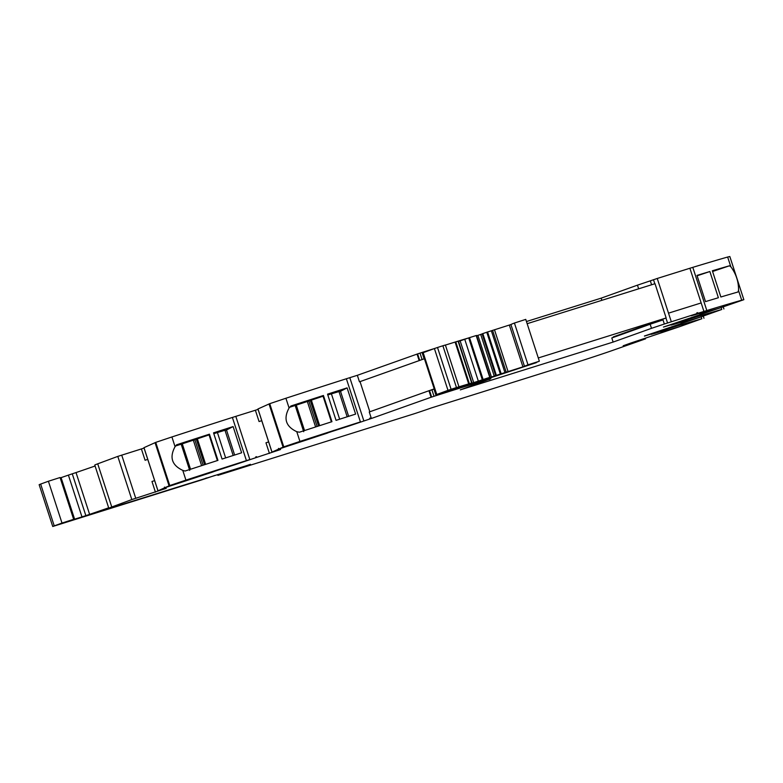<?xml version="1.0" encoding="UTF-8"?>
<svg xmlns="http://www.w3.org/2000/svg" width="783" height="783" viewBox="0 0 783 783"><rect width="100%" height="100%" fill="white"/><g stroke="black" fill="none" stroke-linecap="round" stroke-linejoin="round"><path stroke-width="1.17" d="M601.863 300.32L601.158 298.157L526.45 321.529M699.855 313.846L706.207 311.37A194.223 3.524 162 0 0 694.981 314.737L691.037 315.813L696.978 313.591L696.762 312.906L697.643 312.632L697.859 313.317L706.824 310.528L692.798 267.355L689.892 268.256L701.167 302.943L689.892 268.256L657.25 278.464L668.516 313.151L701.167 302.943L668.516 313.151L657.25 278.464L650.311 280.843L651.583 284.767M702.331 312.975L718.97 308.306L743.85 299.683L729.825 256.511L727.671 257.03A216.206 3.925 162 0 0 727.652 257.039L730.842 266.768L729.423 265.799A216.206 3.925 162 0 0 712.354 270.781L720.869 296.992A216.206 3.925 162 0 1 737.938 292.01L738.535 290.464L741.707 300.202A216.206 3.925 162 0 0 706.824 310.528M727.652 257.039A216.206 3.925 162 0 0 726.83 257.264A216.206 3.925 162 0 0 723.707 258.165A216.206 3.925 162 0 0 692.798 267.355M710.455 273.326L718.383 297.736A216.206 3.925 162 0 0 705.512 301.612L696.997 275.401A216.206 3.925 162 0 1 709.868 271.525L710.455 273.326M743.85 299.683L741.707 300.202M730.842 266.768C736.137 273.942 738.702 281.841 738.535 290.464M682.326 322.479L686.26 320.648A194.223 3.524 162 0 0 675.044 324.015L671.1 325.092L677.041 322.88L663.455 327.059L718.138 308.551M677.784 322.195L672.127 324.759L675.807 323.751A195.3 3.543 162 0 1 687.092 320.364L680.907 322.831L699.023 317.585L721.76 309.481A216.206 3.925 162 0 0 686.887 319.807L686.711 319.278M686.887 319.807L677.921 322.596M682.355 322.547L698.201 317.869L644.429 336.015M662.389 331.757L666.323 329.927A194.223 3.524 162 0 0 655.097 333.294L651.153 334.37L657.094 332.158L644.458 336.113M657.847 331.473L652.18 334.038L655.87 333.039A195.3 3.543 162 0 1 667.145 329.653L660.969 332.119L679.086 326.873L701.822 318.759A216.206 3.925 162 0 0 666.94 329.095L666.764 328.557M666.94 329.095L657.974 331.884M662.408 331.826L678.264 327.108M678.274 327.147L630.628 343.101L623.19 345.773L645.525 338.853L612.159 350.569A36.038 0.656 -18 0 1 567.509 365.23L431.208 408.002A28.834 0.519 162 0 1 414.638 413.63L217.909 475.359L217.654 474.576M231.142 470.358L231.288 470.828A39.639 0.714 162 0 0 217.909 475.359M231.288 470.828L250.423 464.329M111.754 506.993L131.828 499.574L117.793 456.401L97.728 463.82L111.754 506.993A36.038 0.656 162 0 0 108.808 508.236A36.038 0.656 162 0 0 125.456 503.41L250.462 464.436M52.735 526.489L39.15 484.687L40.657 484.07L54.242 525.873L52.735 526.489L202.043 479.773A68.464 1.243 162 0 0 215.041 475.389M54.242 525.873L61.994 523.054L48.409 481.251L40.657 484.07M61.994 523.054L73.651 519.325L60.066 477.522L48.409 481.251M71.41 520.147L81.98 516.917L68.405 475.115L61.094 477.63L74.679 519.432M60.203 477.933L61.094 477.63M68.405 475.115L72.271 473.823L85.856 515.625L81.98 516.917M72.271 473.823L76.029 472.57L89.614 514.372L85.856 515.625M108.671 507.815A252.234 4.571 -18 0 1 89.614 514.372M95.086 466.012A252.234 4.571 -18 0 1 76.029 472.57M97.728 463.82A36.038 0.656 162 0 0 94.772 465.063L108.808 508.236M131.828 499.574L166.231 488.347L157.97 490.833L164.714 487.78L164.489 487.095L164.87 487.711L169.764 485.548L155.739 442.375L143.984 447.661M117.793 456.401L141.39 448.943L145.07 460.247L147.752 459.406M144.072 448.072L141.39 448.943M147.742 459.386L145.07 460.247M232.385 417.447L246.42 460.619L249.836 459.543L235.81 416.37L232.385 417.447A216.206 3.925 162 0 0 171.908 436.953L155.739 442.375M246.42 460.619A216.206 3.925 162 0 0 185.933 480.126L169.764 485.548M175.069 446.692C169.265 457.341 171.829 465.239 182.772 470.377L185.062 471.033A216.206 3.925 162 0 1 217.958 460.384L209.443 434.174A216.206 3.925 162 0 0 176.547 444.822L175.069 446.692L171.908 436.953M233.109 426.578L241.624 452.789A216.206 3.925 162 0 0 222.059 459.063L213.544 432.852A216.206 3.925 162 0 1 233.109 426.578L226.502 429.994A28.844 0.519 -18 0 1 225.064 430.513M261.747 420.706L259.065 421.548L261.747 420.686M235.81 416.37L255.385 410.243L259.065 421.548M249.836 459.543L236.368 464.25A195.3 3.543 162 0 0 218.839 469.869L164.87 487.711M255.679 456.959L256.56 456.685L255.689 456.998L255.894 457.644M236.114 464.329L256.775 457.37L256.56 456.685M256.775 457.37L280.617 449.501L271.965 452.134L278.709 449.08L278.484 448.395L278.865 449.011L283.769 446.848L269.734 403.676L257.979 408.961M258.067 409.372L255.385 410.243M285.903 398.253L289.074 407.982C283.25 418.641 285.824 426.539 296.767 431.687L299.938 441.426A216.206 3.925 -18 0 1 360.415 421.92L346.38 378.747A216.206 3.925 -18 0 0 294.477 395.464A216.206 3.925 -18 0 0 287.782 397.637A216.206 3.925 -18 0 0 285.971 398.224A216.206 3.925 -18 0 0 285.903 398.253L269.734 403.676M299.938 441.426L283.769 446.848M296.767 431.687L299.409 432.216A216.206 3.925 -18 0 1 331.953 421.685L323.438 395.474A216.206 3.925 -18 0 0 290.904 406.005L289.074 407.982M347.104 387.879A216.206 3.925 -18 0 0 327.539 394.152L336.054 420.363A216.206 3.925 -18 0 1 355.619 414.09L347.104 387.879L340.507 391.294A28.844 0.519 -18 0 1 339.059 391.813M360.415 421.92L350.363 425.551A195.3 3.543 162 0 0 332.834 431.169L278.865 449.011M346.38 378.747L357.342 375.311L359.456 381.82L419.737 360.405L417.613 353.896L357.342 375.311M485.46 379.412L485.714 380.186A105.94 1.918 162 0 0 434.027 396.286L431.648 397.069L429.524 390.56L428.957 390.737L369.253 411.975L371.367 418.484L369.674 418.259L369.889 418.944M359.456 381.82L424.425 358.731L434.222 388.887L429.524 390.56L431.913 389.777A105.94 1.918 162 0 1 433.968 389.122M417.045 354.073L419.159 360.581M417.613 353.896L420.001 353.113A105.94 1.918 -18 0 1 420.177 353.055A105.94 1.918 -18 0 1 434.457 348.523M638.654 288.819L637.46 285.159L601.158 298.157M637.46 285.159L650.311 280.843M696.978 313.591L664.336 324.015L663.005 319.904L650.154 324.221L651.485 328.331L613.128 342.073L460.296 389.875L489.757 379.041M111.92 507.501L95.389 512.591A252.234 4.571 -18 0 1 108.71 507.942M613.128 342.073L611.797 337.962L650.154 324.221M697.859 313.317L692.064 315.48L695.754 314.472A195.3 3.543 162 0 1 707.029 311.086L702.341 313.004M697.643 312.632L696.772 312.946M712.579 271.495L729.423 265.799M697.124 275.802L709.868 271.525M699.865 313.875L702.273 313.19M702.292 313.269L718.148 308.59M82.244 517.025L189.809 483.287M205.4 478.354C207.583 477.689 207.593 477.718 205.43 478.462L79.152 518.15M155.425 492.115L151.971 481.496L154.652 480.625M210.97 472.599L164.714 487.78M175.676 445.958L181.176 444.186L189.701 470.397M201.613 465.66L193.332 440.183L181.176 444.186M193.332 440.183L209.051 434.898L209.443 434.174M217.39 460.57L209.051 434.898M234.636 455.031L226.502 429.994M213.818 433.684A154.202 2.799 -18 0 1 217.41 432.539L224.985 430.268L233.177 455.5M269.421 453.416L265.966 442.796L268.647 441.925M324.965 433.899L278.709 449.08M370.555 417.985L369.684 418.298M289.661 407.258L295.181 405.486L303.696 431.697M315.608 426.96L307.327 401.483L295.181 405.486M307.327 401.483L323.046 396.198L323.438 395.474M331.395 421.871L323.046 396.198M348.641 416.331L340.507 391.294M327.813 394.984A154.202 2.799 -18 0 1 331.405 393.839L338.98 391.569L347.172 416.801M371.367 418.484L431.071 397.245L428.957 390.737M350.109 425.629L370.77 418.67M664.336 324.015L651.485 328.331M431.648 397.069L431.071 397.245M350.118 425.649A194.223 3.524 162 0 0 332.687 431.237L327.783 432.862M324.974 433.919L327.813 432.93M236.123 464.348A194.223 3.524 162 0 0 218.692 469.937L213.788 471.562M210.979 472.619L213.808 471.63M489.297 378.248L489.541 379.011L490.872 378.62L488.073 379.647L489.835 379.295M485.714 380.186L489.541 379.011M455.559 341.936L455.755 341.858A105.94 1.918 -18 0 1 468.136 338.09M369.83 411.77L360.043 381.634M424.132 358.839L422.243 353.035L423.163 352.673L436.748 394.475L435.828 394.838L438.235 394.123A105.94 1.918 162 0 1 441.945 392.939A105.94 1.918 162 0 1 487.251 378.874L536.316 362.666A57.296 1.037 162 0 1 536.247 362.666L536.159 362.666A57.296 1.037 162 0 1 536.11 362.656L536.101 362.627A57.296 1.037 162 0 1 536.12 362.598L536.189 362.549A57.296 1.037 162 0 1 536.277 362.49L536.424 362.412A57.296 1.037 162 0 1 536.59 362.333L536.815 362.226A57.296 1.037 162 0 1 537.05 362.128L537.353 362A57.296 1.037 162 0 1 537.647 361.873L538.029 361.717A57.296 1.037 162 0 1 538.401 361.57L538.861 361.394A57.296 1.037 162 0 1 539.027 361.335L527.996 364.839A69.54 1.263 162 0 0 524.493 366.356L504.937 372.591L491.362 330.788L487.584 331.972L486.781 332.237L500.366 374.039L504.937 372.591M490.07 377.249L476.514 335.447L490.089 377.249L484.315 379.383L500.366 374.039M490.089 377.249L464.446 385.647L472.022 382.897L456.469 387.565A28.638 0.519 162 0 0 451.096 389.298L447.984 390.345A274.04 4.972 162 0 1 436.748 394.475M423.163 352.673A274.04 4.972 162 0 0 434.399 348.543L447.984 390.345M458.975 386.812L445.39 345.009L442.884 345.763A28.638 0.519 162 0 0 437.511 347.495L434.399 348.543M469.34 383.66L455.755 341.858L445.41 345.078M455.775 341.926L458.104 341.192L471.689 382.995M458.437 341.094L472.022 382.897L458.104 341.192M483.091 379.432L469.506 337.63L458.544 341.417M469.506 337.63L476.181 335.545L489.757 377.347M476.622 335.79L482.132 333.95M495.688 375.654L482.103 333.852L486.781 332.237M539.34 361.188L525.755 319.386L514.421 323.036A69.54 1.263 162 0 0 510.908 324.554L491.362 330.788M496.393 375.4L482.808 333.597M494.308 376.261L480.723 334.458M491.489 377.191L477.904 335.388M478.315 381.047L464.73 339.245M473.735 382.691L460.15 340.889M422.536 352.908L424.425 358.731M435.828 394.838L433.929 389.014L436.121 394.71M613.275 336.905L666.147 317.967L655.019 283.7L527.155 323.692M666.147 317.967L538.283 357.958M703.927 311.428L701.167 302.943M721.143 307.572L721.76 309.481M701.196 316.851L701.822 318.759M135.743 498.272L121.717 455.099M158.009 490.814L143.984 447.641M169.059 485.812L155.034 442.64M182.772 470.377L185.933 480.126M272.004 452.114L257.979 408.941M283.055 447.113L269.029 403.94M363.831 420.843L349.805 377.67M422.096 359.563L420.001 353.113M667.517 322.87L665.951 318.035M654.813 283.759L653.492 279.697M671.276 321.637L668.516 313.151M434.027 396.286L431.913 389.777M190.543 469.252L182.282 443.824M203.11 465.171L194.81 439.625M204.578 464.701L196.269 439.116M205.645 464.358L197.326 438.764M225.651 457.908L217.41 432.539M304.538 430.552L296.277 405.124M317.115 426.471L308.805 400.925M318.573 426.001L310.264 400.416M319.64 425.658L311.331 400.064M339.656 419.208L331.405 393.839M488.249 378.571L488.494 379.334M514.421 323.036L527.996 364.839M510.908 324.554L524.493 366.356M509.351 325.072L522.936 366.875M508.059 371.534L494.474 329.731M492.595 330.348L506.18 372.15M501.169 373.775L487.584 331.972M468.704 337.894L482.289 379.696M455.089 342.054L468.674 383.856M442.884 345.763L456.469 387.565M437.511 347.495L451.096 389.298M723.228 306.858L723.903 308.962M703.281 316.146L703.966 318.25M645.525 338.853L645.358 338.334M157.97 490.833L143.935 447.661M271.965 452.134L257.93 408.961M490.872 378.62L490.618 377.837"/></g></svg>
